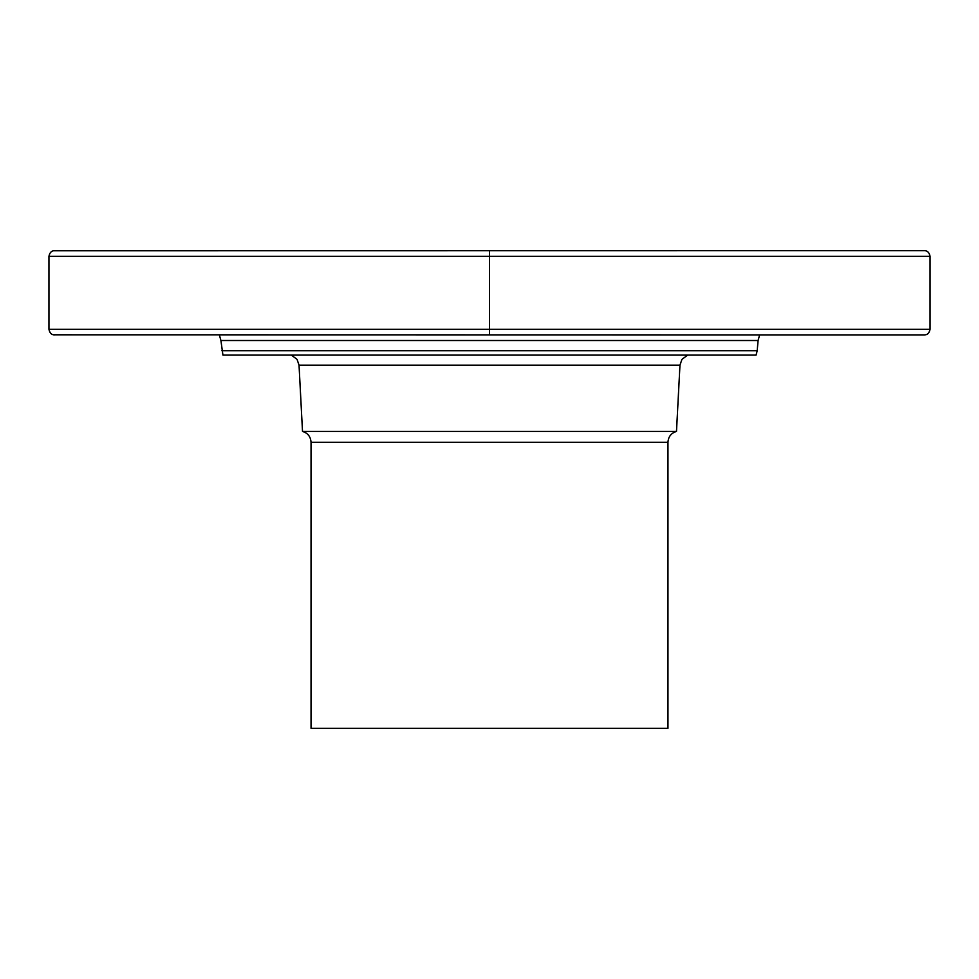 <?xml version="1.0" encoding="UTF-8"?>
<svg xmlns="http://www.w3.org/2000/svg" width="979" height="979" viewBox="0 0 979 979"><rect width="100%" height="100%" fill="white"/><g stroke="black" fill="none" stroke-linecap="round" stroke-linejoin="round"><path stroke-width="1.47" d="M667.959 442.312C668.314 436.732 671.153 433.097 676.489 431.421L302.511 431.421C307.847 433.097 310.686 436.732 311.041 442.312L311.041 728.303L667.959 728.303L667.959 442.312L311.041 442.312M221.805 350.702L757.195 350.702L756.069 355.096L222.931 355.096L220.911 340.508L758.089 340.508L759.643 334.891M48.95 256.314L930.05 256.314L930.05 329.287L48.95 329.287L48.95 256.314C49.623 253.035 51.116 251.187 53.441 250.783L698.235 250.71M48.95 329.287C49.623 332.566 51.116 334.414 53.441 334.806L698.235 334.891M489.5 250.783L489.5 334.806M302.511 431.421L299.036 365.167L679.964 365.167L681.947 359.354L687.662 355.096M924.665 250.697L280.997 250.71M924.665 334.891L698.003 334.891M299.036 365.167L297.053 359.354L291.338 355.096M220.911 340.508L219.357 334.891M676.489 431.421L679.964 365.167M757.195 350.702L758.089 340.508M53.441 250.783L54.334 250.697M930.05 256.314C929.377 253.035 927.884 251.187 925.559 250.783M930.05 329.287C929.377 332.566 927.884 334.414 925.559 334.806M53.441 334.806L54.334 334.891"/></g></svg>
